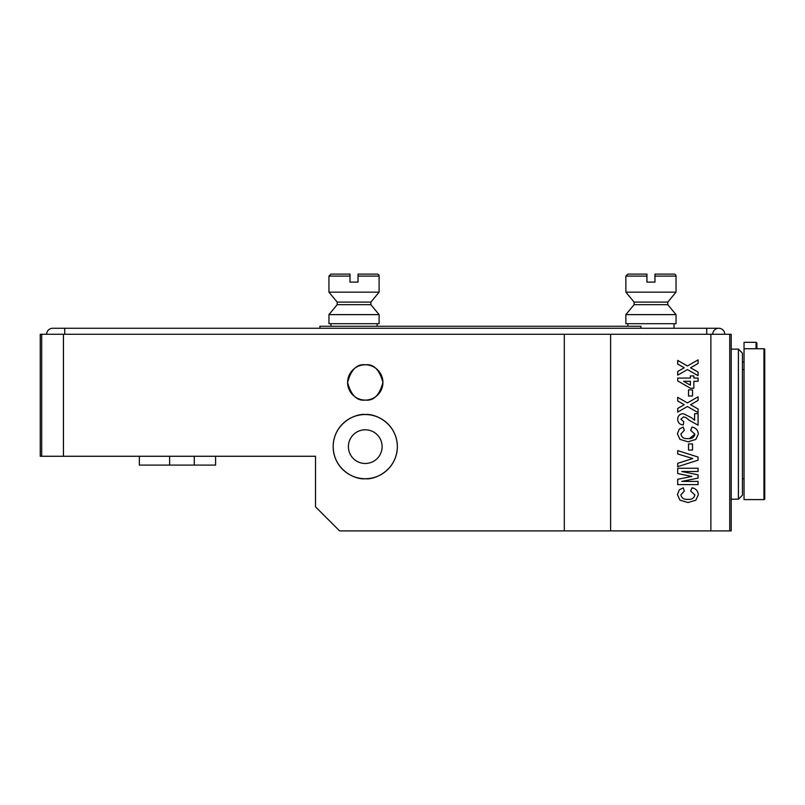 <?xml version="1.0" encoding="UTF-8"?>
<svg xmlns="http://www.w3.org/2000/svg" width="805" height="805" viewBox="0 0 805 805"><rect width="100%" height="100%" fill="white"/><g stroke="black" fill="none" stroke-linecap="round" stroke-linejoin="round"><path stroke-width="1.21" d="M706.72 334.286L706.72 328.269L52.687 328.269A6.017 6.017 0 0 0 46.67 334.286M706.72 328.269L718.764 328.269A6.017 6.017 0 0 1 724.782 334.286A6.017 6.017 0 0 0 718.764 328.269A6.017 6.017 0 0 0 712.737 334.286M764.75 384.639L764.75 349.531A0.805 0.805 0 0 0 763.945 348.736L763.945 499.603A0.805 0.805 0 0 0 764.75 498.798L764.75 463.7M756.076 348.736L756.076 342.316L744.041 342.316L744.041 499.603L763.945 499.603A0.805 0.805 0 0 0 764.75 498.798L764.75 349.531M744.041 348.736L763.945 348.736M742.431 478.734L744.041 478.734M742.431 369.596L744.041 369.596M738.416 349.139L742.431 353.143L742.431 495.186L738.416 499.201L738.416 349.139L731.202 349.139M365.259 478.734C355.87 480.032 333.602 470.392 333.159 446.634C333.602 422.877 355.87 413.247 365.259 414.535A32.099 32.099 0 0 0 333.159 446.634A32.099 32.099 0 0 0 365.259 478.734A32.099 32.099 0 0 0 397.358 446.634A32.099 32.099 0 0 0 365.259 414.535C374.647 413.247 396.925 422.877 397.358 446.634C396.925 470.392 374.647 480.032 365.259 478.734M365.259 400.095C356.917 401.091 351.03 395.215 347.609 382.435C351.03 369.666 356.917 363.78 365.259 364.786A17.66 17.66 0 0 0 347.609 382.435A17.66 17.66 0 0 0 365.259 400.095A17.66 17.66 0 0 0 382.918 382.435A17.66 17.66 0 0 0 365.259 364.786C373.611 363.78 379.497 369.666 382.918 382.435C379.497 395.215 373.611 401.091 365.259 400.095M365.259 463.489A16.855 16.855 0 0 1 348.404 446.634A16.855 16.855 0 0 1 365.259 429.79A16.855 16.855 0 0 1 382.113 446.634A16.855 16.855 0 0 1 365.259 463.489M63.444 334.286L40.25 334.286L40.25 456.264L315.51 456.264L315.51 506.828L339.579 530.898L729.743 530.898L729.743 334.286L63.444 334.286L63.444 456.264M729.743 530.898L731.202 530.898L731.202 334.286L729.743 334.286M687.782 499.331C691.565 499.774 693.92 498.325 694.866 494.974L690.64 491.03L691.988 487.82C695.912 488.575 698.026 490.909 698.327 494.823L695.832 500.177L688.064 502.541L679.973 500.157L677.418 494.592L679.289 489.822L683.234 487.82L684.32 491.03L680.879 494.823C681.724 498.215 684.029 499.724 687.802 499.331C691.586 499.774 693.95 498.325 694.896 494.974L694.866 494.974M688.064 502.541L679.953 500.157L677.438 494.592L679.309 489.822L683.254 487.82M698.036 471.499L681.775 471.499L698.066 474.839L698.066 478.11L681.775 481.4L698.036 481.4M681.775 481.4L698.066 481.4L698.066 484.61L677.679 484.61L677.679 479.297L691.837 476.449L677.679 473.541L677.679 468.279L698.066 468.279L698.066 471.499L681.775 471.499M677.679 453.96L677.709 450.619L698.066 457.049L698.066 460.158L677.709 466.679L677.709 463.338L692.773 458.508L677.679 453.96L677.709 450.619M677.709 466.679L677.679 463.338L692.743 458.508L677.709 453.96M688.517 450.076L688.517 443.927L692.511 443.927L692.511 450.076L688.547 450.076L688.547 443.927M689.483 438.504L694.866 434.217L690.64 430.273L691.988 427.063C695.902 427.807 698.015 430.142 698.327 434.066L695.832 439.419L688.064 441.784L679.973 439.399L677.418 433.825L679.289 429.065L683.234 427.063L684.32 430.273L680.879 434.066C681.724 437.457 684.029 438.967 687.802 438.574C691.576 439.017 693.94 437.568 694.896 434.217L694.866 434.217M689.493 441.724L688.396 441.774M688.064 441.784L679.953 439.399L677.438 433.825L679.309 429.065L683.254 427.063M694.604 420.23L694.604 413.679L698.066 413.679L698.066 425.191L689.301 420.331L686.031 417.634L683.546 416.889L680.879 419.234L683.787 421.709L683.254 424.919C679.712 424.597 677.86 422.675 677.679 419.164C677.941 415.682 679.833 413.861 683.344 413.679L691.233 417.554L694.624 420.25L694.624 413.679M698.066 425.191L689.271 420.331L686.051 417.634L683.566 416.889M698.066 412.603L687.41 406.525L677.709 412.069L677.709 408.457L684.25 404.714L677.709 400.971L677.709 397.348L687.42 402.903L698.066 396.815L698.066 400.437L690.579 404.714L698.066 408.99L698.066 412.603L687.42 406.525M677.709 412.069L677.679 408.457L684.22 404.714L677.679 400.971L677.709 397.348M688.517 396.01L688.517 389.851L692.511 389.851L692.511 396.01L688.547 396.01L688.547 389.851M698.036 381.288L693.83 381.288L693.83 388.252L690.408 388.252L677.679 380.876L677.679 378.078L690.398 378.078L690.368 375.935L693.83 375.935L693.83 378.078L698.036 378.078M698.066 375.663L687.41 369.586L677.709 375.13L677.709 371.518L684.25 367.774L677.709 364.031L677.709 360.409L687.42 365.963L698.066 359.875L698.066 363.498L690.579 367.774L698.066 372.051L698.066 375.663L687.42 369.586M677.709 375.13L677.679 371.518L684.22 367.774L677.679 364.031L677.709 360.409M694.896 494.974L690.66 491.03L691.988 487.82M677.679 473.541L677.709 468.279M677.679 479.297L691.857 476.449L677.709 473.541M677.709 484.61L677.709 479.297M694.896 434.217L690.66 430.273L691.988 427.063M683.344 413.679L683.365 413.679C679.853 413.861 677.971 415.682 677.709 419.164L677.679 419.164M683.234 424.919L683.254 424.919C679.742 424.597 677.89 422.675 677.709 419.164M687.42 402.903L698.066 396.815M693.83 378.078L698.066 378.078L698.066 381.288L693.83 381.288M690.368 375.935L690.398 378.078M677.679 380.876L677.709 378.078M690.408 388.252L677.709 380.876M687.42 365.963L698.066 359.875M683.556 381.288L690.398 385.193L690.398 381.288L683.556 381.288L690.368 381.288L690.368 385.172M139.346 456.264L139.346 465.099L169.614 465.099L169.614 456.264M194.277 456.264L194.277 465.099L215.589 465.099L215.589 456.264M194.277 465.099L169.614 465.099M640.921 328.269L640.921 326.267L319.917 326.267L319.917 328.269M756.076 342.316L756.881 343.111L756.881 348.736M370.874 302.096L370.874 304.682L337.174 304.682L337.174 302.096L370.874 302.096L379.105 292.155L379.105 276.105A2.002 2.002 0 0 0 377.102 274.103L358.034 274.103L358.034 282.122L350.014 282.122L350.014 274.103L330.956 274.103L350.014 274.103M330.956 323.701L330.956 326.267M377.102 323.701L377.102 326.267M379.105 314.624L328.943 314.624L328.943 323.701L379.105 323.701L379.105 314.624L370.874 304.682M337.174 304.682L328.943 314.624M379.105 292.155L328.943 292.155L337.174 302.096M350.014 276.105L328.943 276.105L328.943 292.155M667.798 302.096L667.798 304.682L634.099 304.682L634.099 302.096L667.798 302.096L676.029 292.155L676.029 276.105A2.002 2.002 0 0 0 674.016 274.103L654.958 274.103L654.958 282.122L646.938 282.122L646.938 274.103L627.88 274.103L646.938 274.103M627.88 323.701L627.88 326.267M674.016 323.701L674.016 328.269M676.029 314.624L625.867 314.624L625.867 323.701L676.029 323.701L676.029 314.624L667.798 304.682M634.099 304.682L625.867 314.624M676.029 292.155L625.867 292.155L634.099 302.096M646.938 276.105L625.867 276.105L625.867 292.155M676.029 276.105L654.958 276.105L654.958 274.103M52.687 328.269L64.722 328.269L64.722 334.286M41.699 334.286L41.699 456.264M564.295 530.898L564.295 334.286M610.613 530.898L610.613 334.286M710.875 530.898L710.875 334.286M379.105 276.105L358.034 276.105M738.416 499.201L731.202 499.201M744.041 361.978L742.431 361.978M328.943 276.105L330.956 274.103M625.867 276.105L627.88 274.103"/></g></svg>
